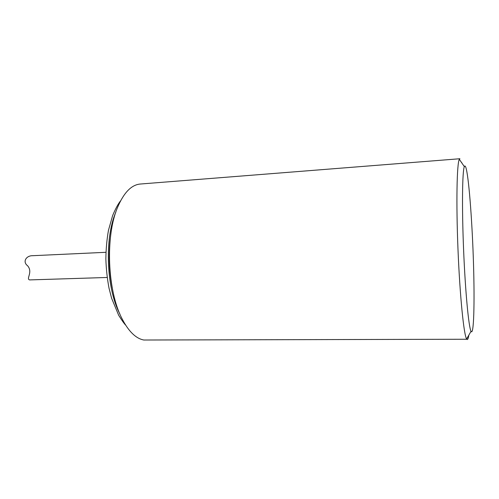 <?xml version="1.0" encoding="UTF-8"?>
<svg xmlns="http://www.w3.org/2000/svg" width="499" height="499" viewBox="0 0 499 499"><rect width="100%" height="100%" fill="white"/><g stroke="black" fill="none" stroke-linecap="round" stroke-linejoin="round"><path stroke-width="0.75" d="M105.95 252.301L32.541 255.706C26.372 255.55 22.23 261.719 27.576 265.742C33.265 272.217 25.717 278.91 29.641 279.914L107.179 277.475M466.802 339.245L466.627 338.989C463.864 335.116 459.872 296.007 457.988 249.363C456.08 202.719 456.884 163.41 459.323 159.331L459.916 158.732L140.281 184.031C131.455 184.811 123.908 192.539 117.652 207.204C105.127 236.114 107.366 291.216 122.193 319.011C128.73 331.554 135.94 338.559 143.831 340.019L466.802 339.245M461.718 162.555L461.812 162.948M468.817 335.178C468.38 338.041 467.862 339.495 467.27 339.538M466.359 169.311C469.235 181.854 472.335 224.7 473.507 264.052C474.711 303.423 473.825 336.332 471.044 331.305C468.711 327.363 465.28 291.503 463.571 249.138C461.837 206.767 462.342 170.752 464.351 166.629C464.949 165.269 465.617 166.161 466.359 169.311M110.26 238.952C108.364 255.394 109.025 271.73 112.25 287.967M115.768 212.312C104.316 238.765 106.343 288.634 119.91 314.071M464.351 166.629L459.323 159.331M471.044 331.305L466.627 338.989M120.577 200.847C118.144 203.835 115.494 208.757 112.618 215.612L108.47 230.276C106.861 239.364 105.994 248.914 105.863 258.912C106.181 268.967 107.235 278.735 109.032 288.216L111.633 298.308L118.656 315.249C121.812 320.308 124.139 323.589 125.629 325.105"/></g></svg>
